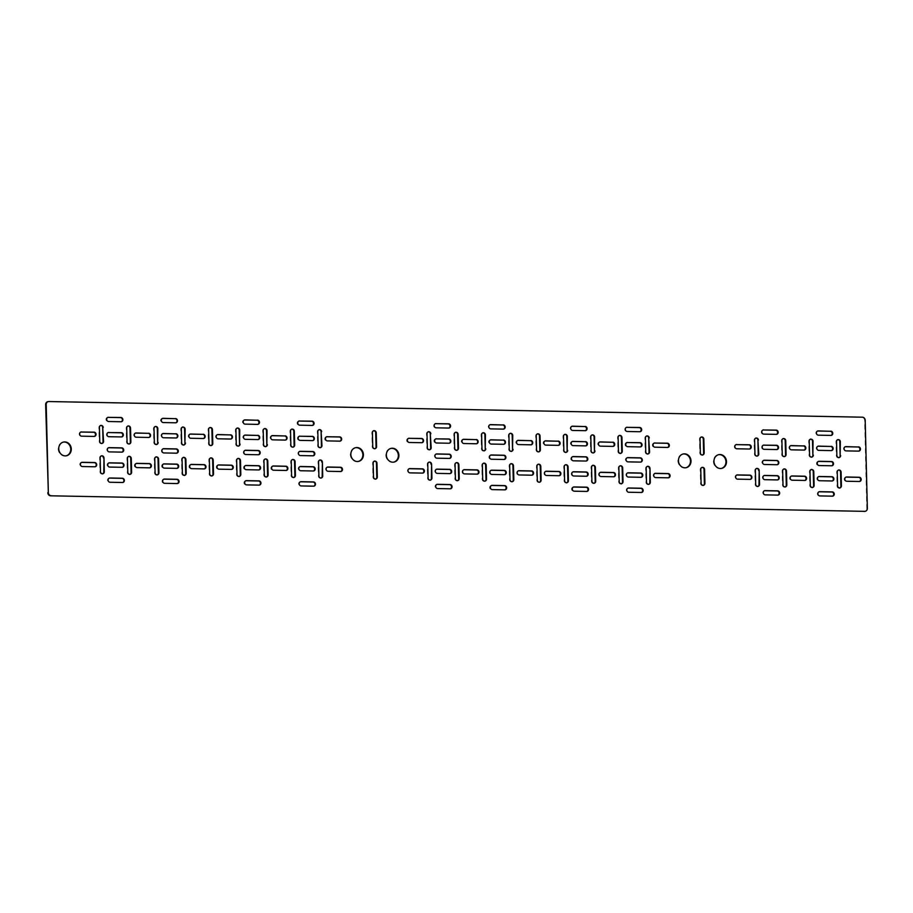 <?xml version="1.0" encoding="UTF-8"?>
<svg xmlns="http://www.w3.org/2000/svg" width="913" height="913" viewBox="0 0 913 913"><rect width="100%" height="100%" fill="white"/><g stroke="black" fill="none" stroke-linecap="round" stroke-linejoin="round"><path stroke-width="0.68" stroke-dasharray="4.57 3.42" d="M80.88 432.032A2.134 1.906 78.7 0 0 81.074 436.277L93.64 436.528A2.134 1.906 78.7 0 0 94.267 436.414M108.179 432.557A2.134 1.906 78.7 0 0 108.373 436.802L120.938 437.053A2.134 1.906 78.7 0 0 121.566 436.939M107.814 417.367A2.134 1.906 78.7 0 0 108.008 421.623L120.562 421.863A2.134 1.906 78.7 0 0 121.201 421.749M408.488 438.331A2.134 1.906 78.7 0 0 408.682 442.588L421.235 442.828A2.134 1.906 78.7 0 0 421.874 442.714M435.786 438.856A2.134 1.906 78.7 0 0 435.98 443.113L448.534 443.353A2.134 1.906 78.7 0 0 449.173 443.239M626.889 442.531A2.134 1.906 78.7 0 0 627.083 446.788L639.636 447.028A2.134 1.906 78.7 0 0 640.275 446.925M626.512 427.352A2.134 1.906 78.7 0 0 626.706 431.598L639.271 431.838A2.134 1.906 78.7 0 0 639.899 431.735M299.281 436.231A2.134 1.906 78.7 0 0 299.475 440.488L312.041 440.728A2.134 1.906 78.7 0 0 312.668 440.614M298.916 421.041A2.134 1.906 78.7 0 0 299.11 425.298L311.664 425.538A2.134 1.906 78.7 0 0 312.303 425.435M326.58 436.756A2.134 1.906 78.7 0 0 326.774 441.013L339.339 441.253A2.134 1.906 78.7 0 0 339.967 441.139M435.41 423.678A2.134 1.906 78.7 0 0 435.604 427.923L448.169 428.163A2.134 1.906 78.7 0 0 448.797 428.06M736.083 444.642A2.134 1.906 78.7 0 0 736.277 448.888L748.843 449.128A2.134 1.906 78.7 0 0 749.47 449.025M763.382 445.167A2.134 1.906 78.7 0 0 763.588 449.413L776.141 449.653A2.134 1.906 78.7 0 0 776.769 449.55M763.017 429.977A2.134 1.906 78.7 0 0 763.211 434.223L775.765 434.474A2.134 1.906 78.7 0 0 776.404 434.36M654.187 443.056A2.134 1.906 78.7 0 0 654.381 447.313L666.935 447.553A2.134 1.906 78.7 0 0 667.574 447.45M122.684 482.498A2.134 1.906 -101.3 0 1 122.045 482.612L109.492 482.372A2.134 1.906 -101.3 0 1 109.298 478.115M121.943 452.129A2.134 1.906 -101.3 0 1 121.303 452.232L108.75 451.992A2.134 1.906 -101.3 0 1 108.556 447.747M66.113 455.838A7.019 6.254 -101.3 0 1 65.85 455.895A7.019 6.254 -101.3 0 1 58.192 448.899A7.019 6.254 -101.3 0 1 63.1 442.143A7.019 6.254 -101.3 0 1 63.374 442.086M122.308 467.308A2.134 1.906 -101.3 0 1 121.68 467.422L109.126 467.182A2.134 1.906 -101.3 0 1 108.921 462.925M95.009 466.783A2.134 1.906 -101.3 0 1 94.381 466.897L81.816 466.657A2.134 1.906 -101.3 0 1 81.622 462.4M777.887 495.108A2.134 1.906 -101.3 0 1 777.248 495.211L764.695 494.972A2.134 1.906 -101.3 0 1 764.501 490.726M777.146 464.728A2.134 1.906 -101.3 0 1 776.507 464.843L763.953 464.603A2.134 1.906 -101.3 0 1 763.759 460.346M668.316 477.819A2.134 1.906 -101.3 0 1 667.677 477.933L655.123 477.682A2.134 1.906 -101.3 0 1 654.929 473.436M641.383 492.484A2.134 1.906 -101.3 0 1 640.755 492.586L628.19 492.347A2.134 1.906 -101.3 0 1 627.996 488.101M641.017 477.294A2.134 1.906 -101.3 0 1 640.378 477.408L627.824 477.157A2.134 1.906 -101.3 0 1 627.63 472.911M640.641 462.104A2.134 1.906 -101.3 0 1 640.013 462.218L627.448 461.978A2.134 1.906 -101.3 0 1 627.254 457.721M721.327 468.437A7.019 6.254 -101.3 0 1 721.053 468.506A7.019 6.254 -101.3 0 1 713.395 461.499A7.019 6.254 -101.3 0 1 718.303 454.742A7.019 6.254 -101.3 0 1 718.577 454.697M777.511 479.918A2.134 1.906 -101.3 0 1 776.883 480.033L764.329 479.781A2.134 1.906 -101.3 0 1 764.124 475.536M750.212 479.393A2.134 1.906 -101.3 0 1 749.584 479.508L737.019 479.257A2.134 1.906 -101.3 0 1 736.825 475.011M685.834 467.753A7.019 6.254 -101.3 0 1 685.56 467.821A7.019 6.254 -101.3 0 1 677.903 460.814A7.019 6.254 -101.3 0 1 682.81 454.058A7.019 6.254 -101.3 0 1 683.084 454.012M450.28 488.797A2.134 1.906 -101.3 0 1 449.653 488.911L437.099 488.672A2.134 1.906 -101.3 0 1 436.893 484.415M449.538 458.429A2.134 1.906 -101.3 0 1 448.911 458.543L436.357 458.292A2.134 1.906 -101.3 0 1 436.152 454.046M340.709 471.519A2.134 1.906 -101.3 0 1 340.081 471.622L327.527 471.382A2.134 1.906 -101.3 0 1 327.322 467.136M313.787 486.173A2.134 1.906 -101.3 0 1 313.148 486.287L300.594 486.047A2.134 1.906 -101.3 0 1 300.4 481.79M313.41 470.994A2.134 1.906 -101.3 0 1 312.782 471.097L300.217 470.857A2.134 1.906 -101.3 0 1 300.023 466.6M313.045 455.804A2.134 1.906 -101.3 0 1 312.406 455.907L299.852 455.667A2.134 1.906 -101.3 0 1 299.658 451.421M393.72 462.138A7.019 6.254 -101.3 0 1 393.446 462.195A7.019 6.254 -101.3 0 1 385.8 455.199A7.019 6.254 -101.3 0 1 390.696 448.443A7.019 6.254 -101.3 0 1 390.969 448.397M449.915 473.619A2.134 1.906 -101.3 0 1 449.276 473.721L436.722 473.482A2.134 1.906 -101.3 0 1 436.528 469.236M422.616 473.094A2.134 1.906 -101.3 0 1 421.977 473.196L409.423 472.957A2.134 1.906 -101.3 0 1 409.229 468.711M358.227 461.453A7.019 6.254 -101.3 0 1 357.964 461.51A7.019 6.254 -101.3 0 1 350.307 454.514A7.019 6.254 -101.3 0 1 355.203 447.758A7.019 6.254 -101.3 0 1 355.477 447.712M211.759 476.015A2.134 1.906 -101.3 0 1 209.157 473.961L208.815 459.992A2.134 1.906 -101.3 0 1 210.583 457.904M293.655 477.59A2.134 1.906 -101.3 0 1 291.053 475.536L290.722 461.567A2.134 1.906 -101.3 0 1 292.48 459.479M375.551 479.165A2.134 1.906 -101.3 0 1 372.961 477.111L372.618 463.142A2.134 1.906 -101.3 0 1 374.387 461.054M457.459 480.74A2.134 1.906 -101.3 0 1 454.857 478.686L454.514 464.717A2.134 1.906 -101.3 0 1 456.283 462.629M539.355 482.315A2.134 1.906 -101.3 0 1 536.764 480.261L536.422 466.292A2.134 1.906 -101.3 0 1 538.191 464.203M621.262 483.89A2.134 1.906 -101.3 0 1 618.66 481.847L618.318 467.867A2.134 1.906 -101.3 0 1 620.087 465.778M703.158 485.476A2.134 1.906 -101.3 0 1 700.556 483.422L700.214 469.442A2.134 1.906 -101.3 0 1 701.983 467.353M785.054 487.051A2.134 1.906 -101.3 0 1 782.464 484.997L782.121 471.017A2.134 1.906 -101.3 0 1 783.89 468.928M102.553 473.915A2.134 1.906 -101.3 0 1 99.962 471.861L99.62 457.892A2.134 1.906 -101.3 0 1 101.389 455.804M648.561 484.415A2.134 1.906 -101.3 0 1 645.959 482.372L645.617 468.392A2.134 1.906 -101.3 0 1 647.385 466.303M757.756 486.526A2.134 1.906 -101.3 0 1 755.165 484.472L754.823 470.492A2.134 1.906 -101.3 0 1 756.592 468.403M791.434 476.061A2.134 1.906 78.7 0 0 791.628 480.318L804.182 480.558A2.134 1.906 78.7 0 0 804.821 480.443M811.189 469.453A2.134 1.906 78.7 0 0 809.42 471.542L809.763 485.522A2.134 1.906 78.7 0 0 812.353 487.576M818.356 461.396A2.134 1.906 78.7 0 0 818.55 465.653L831.115 465.892A2.134 1.906 78.7 0 0 831.743 465.778M818.733 476.586A2.134 1.906 78.7 0 0 818.927 480.843L831.481 481.083A2.134 1.906 78.7 0 0 832.12 480.968M846.031 477.111A2.134 1.906 78.7 0 0 846.225 481.368L858.779 481.608A2.134 1.906 78.7 0 0 859.418 481.493M819.098 491.776A2.134 1.906 78.7 0 0 819.292 496.021L831.857 496.261A2.134 1.906 78.7 0 0 832.485 496.158M838.488 469.978A2.134 1.906 78.7 0 0 836.719 472.067L837.061 486.047A2.134 1.906 78.7 0 0 839.663 488.101M483.582 463.153A2.134 1.906 78.7 0 0 481.813 465.242L482.155 479.211A2.134 1.906 78.7 0 0 484.757 481.265M463.827 469.761A2.134 1.906 78.7 0 0 464.021 474.007L476.586 474.246A2.134 1.906 78.7 0 0 477.214 474.144M572.656 456.671A2.134 1.906 78.7 0 0 572.85 460.928L585.416 461.168A2.134 1.906 78.7 0 0 586.043 461.054M573.398 487.04A2.134 1.906 78.7 0 0 573.592 491.297L586.157 491.536A2.134 1.906 78.7 0 0 586.785 491.434M573.033 471.861A2.134 1.906 78.7 0 0 573.227 476.107L585.781 476.346A2.134 1.906 78.7 0 0 586.42 476.244M545.723 471.336A2.134 1.906 78.7 0 0 545.928 475.582L558.482 475.821A2.134 1.906 78.7 0 0 559.11 475.719M592.788 465.253A2.134 1.906 78.7 0 0 591.019 467.342L591.362 481.311A2.134 1.906 78.7 0 0 593.952 483.365M565.489 464.728A2.134 1.906 78.7 0 0 563.72 466.817L564.063 480.786A2.134 1.906 78.7 0 0 566.653 482.84M491.502 485.465A2.134 1.906 78.7 0 0 491.696 489.722L504.25 489.961A2.134 1.906 78.7 0 0 504.889 489.847M510.881 463.678A2.134 1.906 78.7 0 0 509.123 465.767L509.454 479.736A2.134 1.906 78.7 0 0 512.056 481.79M491.126 470.286A2.134 1.906 78.7 0 0 491.32 474.532L503.885 474.771A2.134 1.906 78.7 0 0 504.512 474.669M490.76 455.096A2.134 1.906 78.7 0 0 490.954 459.353L503.508 459.593A2.134 1.906 78.7 0 0 504.147 459.479M518.424 470.811A2.134 1.906 78.7 0 0 518.618 475.057L531.183 475.296A2.134 1.906 78.7 0 0 531.811 475.194M600.332 472.386A2.134 1.906 78.7 0 0 600.526 476.632L613.08 476.871A2.134 1.906 78.7 0 0 613.719 476.769M272.725 466.075A2.134 1.906 78.7 0 0 272.919 470.332L285.484 470.572A2.134 1.906 78.7 0 0 286.111 470.469M190.828 464.5A2.134 1.906 78.7 0 0 191.022 468.757L203.576 468.997A2.134 1.906 78.7 0 0 204.215 468.894M163.153 448.797A2.134 1.906 78.7 0 0 163.347 453.042L175.912 453.282A2.134 1.906 78.7 0 0 176.54 453.179M163.53 463.975A2.134 1.906 78.7 0 0 163.724 468.232L176.277 468.472A2.134 1.906 78.7 0 0 176.917 468.358M183.285 457.379A2.134 1.906 78.7 0 0 181.516 459.467L181.858 473.436A2.134 1.906 78.7 0 0 184.46 475.49M163.895 479.165A2.134 1.906 78.7 0 0 164.089 483.422L176.654 483.662A2.134 1.906 78.7 0 0 177.282 483.548M237.882 458.429A2.134 1.906 78.7 0 0 236.113 460.517L236.456 474.486A2.134 1.906 78.7 0 0 239.058 476.54M265.181 458.954A2.134 1.906 78.7 0 0 263.412 461.042L263.754 475.011A2.134 1.906 78.7 0 0 266.356 477.065M218.127 465.025A2.134 1.906 78.7 0 0 218.321 469.282L230.875 469.522A2.134 1.906 78.7 0 0 231.514 469.419M245.426 465.55A2.134 1.906 78.7 0 0 245.62 469.807L258.185 470.047A2.134 1.906 78.7 0 0 258.813 469.944M245.802 480.74A2.134 1.906 78.7 0 0 245.996 484.997L258.55 485.237A2.134 1.906 78.7 0 0 259.189 485.123M245.061 450.371A2.134 1.906 78.7 0 0 245.255 454.617L257.808 454.857A2.134 1.906 78.7 0 0 258.447 454.754M136.231 463.45A2.134 1.906 78.7 0 0 136.425 467.707L148.979 467.947A2.134 1.906 78.7 0 0 149.618 467.833M155.986 456.854A2.134 1.906 78.7 0 0 154.217 458.942L154.559 472.911A2.134 1.906 78.7 0 0 157.15 474.965M129.851 474.44A2.134 1.906 -101.3 0 1 127.261 472.386L126.918 458.417A2.134 1.906 -101.3 0 1 128.687 456.329M320.954 478.115A2.134 1.906 -101.3 0 1 318.363 476.061L318.021 462.092A2.134 1.906 -101.3 0 1 319.79 460.004M430.16 480.215A2.134 1.906 -101.3 0 1 427.558 478.161L427.216 464.192A2.134 1.906 -101.3 0 1 428.984 462.104M48.058 401.652A3.047 2.716 -101.3 0 1 48.309 401.652L861.849 417.298A3.047 2.716 -101.3 0 1 864.657 420.391L866.802 508.473A3.047 2.716 -101.3 0 1 864.942 511.348M285.37 440.089A2.134 1.906 -101.3 0 1 284.742 440.203L272.177 439.963A2.134 1.906 -101.3 0 1 271.983 435.706M858.677 451.125A2.134 1.906 -101.3 0 1 858.037 451.227L845.484 450.988A2.134 1.906 -101.3 0 1 845.29 446.742M804.079 450.075A2.134 1.906 -101.3 0 1 803.44 450.177L790.886 449.938A2.134 1.906 -101.3 0 1 790.692 445.692M811.611 457.196A2.134 1.906 -101.3 0 1 809.021 455.142L808.678 441.173A2.134 1.906 -101.3 0 1 810.447 439.085M831.001 435.41A2.134 1.906 -101.3 0 1 830.374 435.524L817.808 435.273A2.134 1.906 -101.3 0 1 817.614 431.027M838.921 457.721A2.134 1.906 -101.3 0 1 836.319 455.667L835.977 441.698A2.134 1.906 -101.3 0 1 837.746 439.61M831.378 450.6A2.134 1.906 -101.3 0 1 830.739 450.702L818.185 450.463A2.134 1.906 -101.3 0 1 817.991 446.217M203.473 438.514A2.134 1.906 -101.3 0 1 202.834 438.628L190.281 438.388A2.134 1.906 -101.3 0 1 190.087 434.132M612.977 446.4A2.134 1.906 -101.3 0 1 612.338 446.503L599.784 446.263A2.134 1.906 -101.3 0 1 599.59 442.006M585.678 445.864A2.134 1.906 -101.3 0 1 585.039 445.978L572.485 445.738A2.134 1.906 -101.3 0 1 572.291 441.481M558.368 445.339A2.134 1.906 -101.3 0 1 557.74 445.453L545.175 445.213A2.134 1.906 -101.3 0 1 544.981 440.956M176.175 437.989A2.134 1.906 -101.3 0 1 175.536 438.103L162.982 437.852A2.134 1.906 -101.3 0 1 162.788 433.607M183.707 445.122A2.134 1.906 -101.3 0 1 181.116 443.067L180.774 429.087A2.134 1.906 -101.3 0 1 182.543 426.999M175.798 422.799A2.134 1.906 -101.3 0 1 175.17 422.913L162.605 422.673A2.134 1.906 -101.3 0 1 162.411 418.416M238.316 446.172A2.134 1.906 -101.3 0 1 235.714 444.117L235.371 430.149A2.134 1.906 -101.3 0 1 237.14 428.049M265.615 446.697A2.134 1.906 -101.3 0 1 263.012 444.642L262.67 430.674A2.134 1.906 -101.3 0 1 264.439 428.585M230.772 439.039A2.134 1.906 -101.3 0 1 230.133 439.153L217.579 438.913A2.134 1.906 -101.3 0 1 217.385 434.656M258.071 439.564A2.134 1.906 -101.3 0 1 257.432 439.678L244.878 439.438A2.134 1.906 -101.3 0 1 244.684 435.181M257.706 424.374A2.134 1.906 -101.3 0 1 257.067 424.488L244.513 424.248A2.134 1.906 -101.3 0 1 244.319 419.991M148.876 437.464A2.134 1.906 -101.3 0 1 148.237 437.578L135.683 437.327A2.134 1.906 -101.3 0 1 135.489 433.082M156.408 444.597A2.134 1.906 -101.3 0 1 153.818 442.543L153.475 428.562A2.134 1.906 -101.3 0 1 155.244 426.474M511.314 451.421A2.134 1.906 -101.3 0 1 508.712 449.367L508.381 435.398A2.134 1.906 -101.3 0 1 510.139 433.31M503.405 429.11A2.134 1.906 -101.3 0 1 502.766 429.213L490.213 428.973A2.134 1.906 -101.3 0 1 490.019 424.728M531.069 444.814A2.134 1.906 -101.3 0 1 530.442 444.928L517.876 444.688A2.134 1.906 -101.3 0 1 517.682 440.431M503.771 444.289A2.134 1.906 -101.3 0 1 503.143 444.403L490.578 444.163A2.134 1.906 -101.3 0 1 490.384 439.906M484.016 450.896A2.134 1.906 -101.3 0 1 481.413 448.842L481.071 434.873A2.134 1.906 -101.3 0 1 482.84 432.785M476.472 443.764A2.134 1.906 -101.3 0 1 475.833 443.878L463.279 443.638A2.134 1.906 -101.3 0 1 463.085 439.381M593.21 452.996A2.134 1.906 -101.3 0 1 590.62 450.942L590.277 436.973A2.134 1.906 -101.3 0 1 592.046 434.885M565.912 452.471A2.134 1.906 -101.3 0 1 563.321 450.417L562.979 436.448A2.134 1.906 -101.3 0 1 564.748 434.36M585.301 430.685A2.134 1.906 -101.3 0 1 584.662 430.788L572.109 430.548A2.134 1.906 -101.3 0 1 571.915 426.303M646.644 435.935A2.134 1.906 78.7 0 0 644.875 438.023L645.217 451.992A2.134 1.906 78.7 0 0 647.819 454.046M755.85 438.035A2.134 1.906 78.7 0 0 754.081 440.123L754.423 454.092A2.134 1.906 78.7 0 0 757.014 456.146M319.048 429.635A2.134 1.906 78.7 0 0 317.279 431.723L317.621 445.692A2.134 1.906 78.7 0 0 320.212 447.747M428.243 431.735A2.134 1.906 78.7 0 0 426.474 433.823L426.816 447.792A2.134 1.906 78.7 0 0 429.418 449.847M100.647 425.424A2.134 1.906 78.7 0 0 98.878 427.512L99.22 441.493A2.134 1.906 78.7 0 0 101.811 443.547M783.149 438.56A2.134 1.906 78.7 0 0 781.38 440.648L781.722 454.617A2.134 1.906 78.7 0 0 784.313 456.671M701.241 436.985A2.134 1.906 78.7 0 0 699.472 439.073L699.815 453.042A2.134 1.906 78.7 0 0 702.417 455.096M619.345 435.41A2.134 1.906 78.7 0 0 617.576 437.498L617.918 451.467A2.134 1.906 78.7 0 0 620.52 453.521M537.449 433.835A2.134 1.906 78.7 0 0 535.68 435.923L536.022 449.892A2.134 1.906 78.7 0 0 538.613 451.946M455.541 432.26A2.134 1.906 78.7 0 0 453.772 434.348L454.115 448.317A2.134 1.906 78.7 0 0 456.717 450.371M373.645 430.685A2.134 1.906 78.7 0 0 371.876 432.773L372.219 446.742A2.134 1.906 78.7 0 0 374.809 448.797M291.738 429.11A2.134 1.906 78.7 0 0 289.98 431.198L290.311 445.167A2.134 1.906 78.7 0 0 292.913 447.222M209.842 427.524A2.134 1.906 78.7 0 0 208.073 429.612L208.415 443.592A2.134 1.906 78.7 0 0 211.017 445.647M127.946 425.949A2.134 1.906 78.7 0 0 126.177 428.037L126.519 442.018A2.134 1.906 78.7 0 0 129.11 444.072"/><path stroke-width="1.37" d="M94.267 436.414A2.134 1.906 78.7 0 0 93.537 432.271L80.972 432.032A2.134 1.906 78.7 0 0 80.88 432.032M81.519 431.917A2.134 1.906 78.7 0 0 81.622 436.174L94.176 436.414A2.134 1.906 78.7 0 0 94.073 432.157L80.972 432.032M121.566 436.939A2.134 1.906 78.7 0 0 120.836 432.796L108.27 432.557A2.134 1.906 78.7 0 0 108.179 432.557M108.818 432.442A2.134 1.906 78.7 0 0 108.921 436.699L121.475 436.939A2.134 1.906 78.7 0 0 121.372 432.682L108.27 432.557M121.201 421.749A2.134 1.906 78.7 0 0 120.459 417.606L107.905 417.367A2.134 1.906 78.7 0 0 107.814 417.367M108.442 417.264A2.134 1.906 78.7 0 0 108.556 421.509L121.109 421.749A2.134 1.906 78.7 0 0 121.007 417.503L107.905 417.367M421.874 442.714A2.134 1.906 78.7 0 0 421.133 438.571L408.579 438.331A2.134 1.906 78.7 0 0 408.488 438.331M409.115 438.229A2.134 1.906 78.7 0 0 409.218 442.474L421.783 442.714A2.134 1.906 78.7 0 0 421.68 438.468L408.579 438.331M449.173 443.239A2.134 1.906 78.7 0 0 448.431 439.096L435.878 438.856A2.134 1.906 78.7 0 0 435.786 438.856M436.414 438.754A2.134 1.906 78.7 0 0 436.528 442.999L449.082 443.239A2.134 1.906 78.7 0 0 448.979 438.993L435.878 438.856M640.275 446.925A2.134 1.906 78.7 0 0 639.534 442.782L626.98 442.531A2.134 1.906 78.7 0 0 626.889 442.531M627.516 442.428A2.134 1.906 78.7 0 0 627.619 446.674L640.184 446.925A2.134 1.906 78.7 0 0 640.081 442.668L626.98 442.531M639.899 431.735A2.134 1.906 78.7 0 0 639.168 427.592L626.603 427.352A2.134 1.906 78.7 0 0 626.512 427.352M627.151 427.238A2.134 1.906 78.7 0 0 627.254 431.495L639.808 431.735A2.134 1.906 78.7 0 0 639.705 427.478L626.603 427.352M312.668 440.614A2.134 1.906 78.7 0 0 311.938 436.471L299.373 436.231A2.134 1.906 78.7 0 0 299.281 436.231M299.921 436.129A2.134 1.906 78.7 0 0 300.023 440.374L312.577 440.614A2.134 1.906 78.7 0 0 312.474 436.368L299.373 436.231M312.303 425.435A2.134 1.906 78.7 0 0 311.561 421.292L299.008 421.041A2.134 1.906 78.7 0 0 298.916 421.041M299.544 420.939A2.134 1.906 78.7 0 0 299.647 425.184L312.212 425.435A2.134 1.906 78.7 0 0 312.109 421.178L299.008 421.041M339.967 441.139A2.134 1.906 78.7 0 0 339.237 436.996L326.671 436.756A2.134 1.906 78.7 0 0 326.58 436.756M327.219 436.654A2.134 1.906 78.7 0 0 327.322 440.899L339.876 441.139A2.134 1.906 78.7 0 0 339.773 436.893L326.671 436.756M448.797 428.06A2.134 1.906 78.7 0 0 448.066 423.917L435.501 423.666A2.134 1.906 78.7 0 0 435.41 423.678M436.049 423.564A2.134 1.906 78.7 0 0 436.152 427.82L448.705 428.06A2.134 1.906 78.7 0 0 448.603 423.803L435.501 423.666M749.47 449.025A2.134 1.906 78.7 0 0 748.74 444.882L736.175 444.631A2.134 1.906 78.7 0 0 736.083 444.642M736.723 444.528A2.134 1.906 78.7 0 0 736.825 448.785L749.379 449.025A2.134 1.906 78.7 0 0 749.276 444.768L736.175 444.631M776.769 449.55A2.134 1.906 78.7 0 0 776.039 445.407L763.473 445.156A2.134 1.906 78.7 0 0 763.382 445.167M764.021 445.053A2.134 1.906 78.7 0 0 764.124 449.31L776.678 449.55A2.134 1.906 78.7 0 0 776.575 445.293L763.473 445.156M776.404 434.36A2.134 1.906 78.7 0 0 775.662 430.217L763.108 429.977A2.134 1.906 78.7 0 0 763.017 429.977M763.645 429.863A2.134 1.906 78.7 0 0 763.759 434.12L776.312 434.36A2.134 1.906 78.7 0 0 776.21 430.103L763.108 429.977M667.574 447.45A2.134 1.906 78.7 0 0 666.832 443.307L654.279 443.056A2.134 1.906 78.7 0 0 654.187 443.056M654.815 442.953A2.134 1.906 78.7 0 0 654.929 447.199L667.483 447.45A2.134 1.906 78.7 0 0 667.38 443.193L654.279 443.056M585.107 426.428A2.134 1.906 -101.3 0 1 585.21 430.685L572.656 430.445A2.134 1.906 -101.3 0 1 572.554 426.188L584.56 426.542A2.134 1.906 -101.3 0 1 585.301 430.685M476.278 439.518A2.134 1.906 -101.3 0 1 476.381 443.764L463.827 443.524A2.134 1.906 -101.3 0 1 463.724 439.279L475.73 439.621A2.134 1.906 -101.3 0 1 476.472 443.764M503.577 440.043A2.134 1.906 -101.3 0 1 503.679 444.289L491.126 444.049A2.134 1.906 -101.3 0 1 491.023 439.804L503.04 440.146A2.134 1.906 -101.3 0 1 503.771 444.289M530.875 440.568A2.134 1.906 -101.3 0 1 530.978 444.814L518.424 444.574A2.134 1.906 -101.3 0 1 518.322 440.328L530.339 440.671A2.134 1.906 -101.3 0 1 531.069 444.814M503.211 424.853A2.134 1.906 -101.3 0 1 503.314 429.11L490.749 428.87A2.134 1.906 -101.3 0 1 490.646 424.613L502.664 424.967A2.134 1.906 -101.3 0 1 503.405 429.11M148.671 433.219A2.134 1.906 -101.3 0 1 148.785 437.464L136.22 437.224A2.134 1.906 -101.3 0 1 136.117 432.967L148.134 433.321A2.134 1.906 -101.3 0 1 148.876 437.464M257.5 420.128A2.134 1.906 -101.3 0 1 257.614 424.385L245.049 424.134A2.134 1.906 -101.3 0 1 244.946 419.889L256.964 420.231A2.134 1.906 -101.3 0 1 257.706 424.374M257.877 435.318A2.134 1.906 -101.3 0 1 257.98 439.564L245.426 439.324A2.134 1.906 -101.3 0 1 245.323 435.067L257.329 435.421A2.134 1.906 -101.3 0 1 258.071 439.564M230.578 434.793A2.134 1.906 -101.3 0 1 230.681 439.039L218.127 438.799A2.134 1.906 -101.3 0 1 218.013 434.542L230.03 434.896A2.134 1.906 -101.3 0 1 230.772 439.039M175.604 418.553A2.134 1.906 -101.3 0 1 175.707 422.799L163.153 422.559A2.134 1.906 -101.3 0 1 163.05 418.314L175.056 418.656A2.134 1.906 -101.3 0 1 175.798 422.799M175.981 433.743A2.134 1.906 -101.3 0 1 176.083 437.989L163.518 437.749A2.134 1.906 -101.3 0 1 163.416 433.492L175.433 433.846A2.134 1.906 -101.3 0 1 176.175 437.989M558.174 441.093A2.134 1.906 -101.3 0 1 558.277 445.35L545.723 445.099A2.134 1.906 -101.3 0 1 545.62 440.853L557.638 441.196A2.134 1.906 -101.3 0 1 558.368 445.339M585.473 441.618A2.134 1.906 -101.3 0 1 585.587 445.875L573.022 445.624A2.134 1.906 -101.3 0 1 572.919 441.378L584.936 441.721A2.134 1.906 -101.3 0 1 585.678 445.864M612.783 442.143A2.134 1.906 -101.3 0 1 612.885 446.4L600.32 446.149A2.134 1.906 -101.3 0 1 600.218 441.903L612.235 442.257A2.134 1.906 -101.3 0 1 612.977 446.4M203.279 434.268A2.134 1.906 -101.3 0 1 203.382 438.514L190.817 438.274A2.134 1.906 -101.3 0 1 190.714 434.017L202.732 434.371A2.134 1.906 -101.3 0 1 203.473 438.514M831.184 446.343A2.134 1.906 -101.3 0 1 831.287 450.6L818.721 450.36A2.134 1.906 -101.3 0 1 818.619 446.103L830.636 446.457A2.134 1.906 -101.3 0 1 831.378 450.6M830.807 431.153A2.134 1.906 -101.3 0 1 830.91 435.41L818.356 435.17A2.134 1.906 -101.3 0 1 818.253 430.913L830.271 431.267A2.134 1.906 -101.3 0 1 831.001 435.41M803.874 445.818A2.134 1.906 -101.3 0 1 803.988 450.075L791.423 449.835A2.134 1.906 -101.3 0 1 791.32 445.578L803.337 445.932A2.134 1.906 -101.3 0 1 804.079 450.075M858.482 446.868A2.134 1.906 -101.3 0 1 858.585 451.125L846.02 450.885A2.134 1.906 -101.3 0 1 845.917 446.628L857.935 446.982A2.134 1.906 -101.3 0 1 858.677 451.125M285.176 435.843A2.134 1.906 -101.3 0 1 285.278 440.089L272.725 439.849A2.134 1.906 -101.3 0 1 272.622 435.592L284.639 435.946A2.134 1.906 -101.3 0 1 285.37 440.089M109.298 478.115A2.134 1.906 -101.3 0 1 109.389 478.115L121.943 478.355A2.134 1.906 -101.3 0 1 122.684 482.498M108.076 480.09A2.134 1.906 -101.3 0 1 109.937 478.001L122.49 478.252A2.134 1.906 -101.3 0 1 122.593 482.498L110.039 482.258A2.134 1.906 -101.3 0 1 108.076 480.09M108.556 447.747A2.134 1.906 -101.3 0 1 108.647 447.747L121.201 447.986A2.134 1.906 -101.3 0 1 121.943 452.129M107.335 449.721A2.134 1.906 -101.3 0 1 109.183 447.632L121.749 447.872A2.134 1.906 -101.3 0 1 121.851 452.129L109.298 451.889A2.134 1.906 -101.3 0 1 107.335 449.721M63.374 442.086A7.019 6.254 -101.3 0 1 70.746 449.139A7.019 6.254 -101.3 0 1 66.113 455.838M71.294 449.025A7.019 6.254 -101.3 0 1 66.387 455.781A7.019 6.254 -101.3 0 1 58.74 448.785A7.019 6.254 -101.3 0 1 63.636 442.029A7.019 6.254 -101.3 0 1 71.294 449.025M108.921 462.925A2.134 1.906 -101.3 0 1 109.012 462.925L121.577 463.165A2.134 1.906 -101.3 0 1 122.308 467.308M107.7 464.911A2.134 1.906 -101.3 0 1 109.56 462.823L122.114 463.062A2.134 1.906 -101.3 0 1 122.216 467.308L109.663 467.068A2.134 1.906 -101.3 0 1 107.7 464.911M81.622 462.4A2.134 1.906 -101.3 0 1 81.713 462.4L94.279 462.64A2.134 1.906 -101.3 0 1 95.009 466.783M80.401 464.386A2.134 1.906 -101.3 0 1 82.261 462.298L94.815 462.537A2.134 1.906 -101.3 0 1 94.918 466.783L82.364 466.543A2.134 1.906 -101.3 0 1 80.401 464.386M764.501 490.726A2.134 1.906 -101.3 0 1 764.592 490.726L777.146 490.966A2.134 1.906 -101.3 0 1 777.887 495.108M763.279 492.7A2.134 1.906 -101.3 0 1 765.14 490.612L777.693 490.852A2.134 1.906 -101.3 0 1 777.796 495.108L765.242 494.869A2.134 1.906 -101.3 0 1 763.279 492.7M763.759 460.346A2.134 1.906 -101.3 0 1 763.85 460.346L776.404 460.586A2.134 1.906 -101.3 0 1 777.146 464.728M762.538 462.332A2.134 1.906 -101.3 0 1 764.398 460.243L776.952 460.483A2.134 1.906 -101.3 0 1 777.054 464.728L764.501 464.489A2.134 1.906 -101.3 0 1 762.538 462.332M654.929 473.436A2.134 1.906 -101.3 0 1 655.02 473.436L667.574 473.676A2.134 1.906 -101.3 0 1 668.316 477.819M653.708 475.411A2.134 1.906 -101.3 0 1 655.568 473.322L668.122 473.562A2.134 1.906 -101.3 0 1 668.225 477.819L655.671 477.579A2.134 1.906 -101.3 0 1 653.708 475.411M627.996 488.101A2.134 1.906 -101.3 0 1 628.087 488.09L640.652 488.341A2.134 1.906 -101.3 0 1 641.383 492.484M626.775 490.076A2.134 1.906 -101.3 0 1 628.635 487.987L641.188 488.227A2.134 1.906 -101.3 0 1 641.291 492.484L628.737 492.244A2.134 1.906 -101.3 0 1 626.775 490.076M627.63 472.911A2.134 1.906 -101.3 0 1 627.722 472.911L640.275 473.151A2.134 1.906 -101.3 0 1 641.017 477.294M626.398 474.886A2.134 1.906 -101.3 0 1 628.258 472.797L640.823 473.037A2.134 1.906 -101.3 0 1 640.926 477.294L628.361 477.054A2.134 1.906 -101.3 0 1 626.398 474.886M627.254 457.721A2.134 1.906 -101.3 0 1 627.345 457.721L639.91 457.961A2.134 1.906 -101.3 0 1 640.641 462.104M626.033 459.707A2.134 1.906 -101.3 0 1 627.893 457.618L640.447 457.858A2.134 1.906 -101.3 0 1 640.549 462.104L627.996 461.864A2.134 1.906 -101.3 0 1 626.033 459.707M718.577 454.697A7.019 6.254 -101.3 0 1 725.949 461.75A7.019 6.254 -101.3 0 1 721.327 468.437M726.497 461.636A7.019 6.254 -101.3 0 1 721.59 468.392A7.019 6.254 -101.3 0 1 713.943 461.396A7.019 6.254 -101.3 0 1 718.839 454.64A7.019 6.254 -101.3 0 1 726.497 461.636M764.124 475.536A2.134 1.906 -101.3 0 1 764.215 475.536L776.78 475.776A2.134 1.906 -101.3 0 1 777.511 479.918M762.903 477.51A2.134 1.906 -101.3 0 1 764.763 475.422L777.317 475.673A2.134 1.906 -101.3 0 1 777.431 479.918L764.866 479.679A2.134 1.906 -101.3 0 1 762.903 477.51M736.825 475.011A2.134 1.906 -101.3 0 1 736.917 475.011L749.482 475.251A2.134 1.906 -101.3 0 1 750.212 479.393M735.604 476.985A2.134 1.906 -101.3 0 1 737.464 474.897L750.018 475.148A2.134 1.906 -101.3 0 1 750.121 479.393L737.567 479.154A2.134 1.906 -101.3 0 1 735.604 476.985M683.084 454.012A7.019 6.254 -101.3 0 1 690.468 461.065A7.019 6.254 -101.3 0 1 685.834 467.753M691.004 460.951A7.019 6.254 -101.3 0 1 686.108 467.707A7.019 6.254 -101.3 0 1 678.45 460.711A7.019 6.254 -101.3 0 1 683.346 453.955A7.019 6.254 -101.3 0 1 691.004 460.951M806.59 478.355A2.134 1.906 78.7 0 0 804.627 476.198L792.062 475.947A2.134 1.906 78.7 0 0 792.164 480.204L804.73 480.443A2.134 1.906 78.7 0 0 806.59 478.355M804.821 480.443A2.134 1.906 78.7 0 0 804.079 476.301L791.525 476.061A2.134 1.906 78.7 0 0 791.434 476.061M833.512 463.69A2.134 1.906 78.7 0 0 831.549 461.533L818.995 461.293A2.134 1.906 78.7 0 0 819.098 465.539L831.652 465.778A2.134 1.906 78.7 0 0 833.512 463.69M831.743 465.778A2.134 1.906 78.7 0 0 831.013 461.636L818.447 461.396A2.134 1.906 78.7 0 0 818.356 461.396M833.889 478.88A2.134 1.906 78.7 0 0 831.926 476.723L819.36 476.472A2.134 1.906 78.7 0 0 819.463 480.729L832.028 480.968A2.134 1.906 78.7 0 0 833.889 478.88M832.12 480.968A2.134 1.906 78.7 0 0 831.378 476.826L818.824 476.586A2.134 1.906 78.7 0 0 818.733 476.586M861.187 479.405A2.134 1.906 78.7 0 0 859.224 477.248L846.659 476.997A2.134 1.906 78.7 0 0 846.773 481.254L859.327 481.493A2.134 1.906 78.7 0 0 861.187 479.405M859.418 481.493A2.134 1.906 78.7 0 0 858.677 477.351L846.123 477.111A2.134 1.906 78.7 0 0 846.031 477.111M834.254 494.07A2.134 1.906 78.7 0 0 832.291 491.902L819.737 491.662A2.134 1.906 78.7 0 0 819.84 495.919L832.394 496.158A2.134 1.906 78.7 0 0 834.254 494.07M832.485 496.158A2.134 1.906 78.7 0 0 831.754 492.016L819.189 491.776A2.134 1.906 78.7 0 0 819.098 491.776M478.983 472.055A2.134 1.906 78.7 0 0 477.02 469.887L464.466 469.647A2.134 1.906 78.7 0 0 464.569 473.904L477.122 474.144A2.134 1.906 78.7 0 0 478.983 472.055M477.214 474.144A2.134 1.906 78.7 0 0 476.472 470.001L463.918 469.761A2.134 1.906 78.7 0 0 463.827 469.761M587.812 458.965A2.134 1.906 78.7 0 0 585.849 456.808L573.296 456.557A2.134 1.906 78.7 0 0 573.398 460.814L585.952 461.054A2.134 1.906 78.7 0 0 587.812 458.965M586.043 461.054A2.134 1.906 78.7 0 0 585.301 456.911L572.748 456.671A2.134 1.906 78.7 0 0 572.656 456.671M588.554 489.345A2.134 1.906 78.7 0 0 586.591 487.177L574.037 486.937A2.134 1.906 78.7 0 0 574.14 491.183L586.694 491.434A2.134 1.906 78.7 0 0 588.554 489.345M586.785 491.434A2.134 1.906 78.7 0 0 586.043 487.291L573.49 487.04A2.134 1.906 78.7 0 0 573.398 487.04M588.189 474.155A2.134 1.906 78.7 0 0 586.226 471.987L573.661 471.747A2.134 1.906 78.7 0 0 573.763 476.004L586.329 476.244A2.134 1.906 78.7 0 0 588.189 474.155M586.42 476.244A2.134 1.906 78.7 0 0 585.678 472.101L573.124 471.861A2.134 1.906 78.7 0 0 573.033 471.861M560.879 473.63A2.134 1.906 78.7 0 0 558.916 471.462L546.362 471.222A2.134 1.906 78.7 0 0 546.465 475.479L559.018 475.719A2.134 1.906 78.7 0 0 560.879 473.63M559.11 475.719A2.134 1.906 78.7 0 0 558.379 471.576L545.814 471.336A2.134 1.906 78.7 0 0 545.723 471.336M506.658 487.759A2.134 1.906 78.7 0 0 504.695 485.602L492.13 485.362A2.134 1.906 78.7 0 0 492.233 489.608L504.798 489.859A2.134 1.906 78.7 0 0 506.658 487.759M504.889 489.847A2.134 1.906 78.7 0 0 504.147 485.705L491.593 485.465A2.134 1.906 78.7 0 0 491.502 485.465M506.281 472.58A2.134 1.906 78.7 0 0 504.318 470.412L491.765 470.172A2.134 1.906 78.7 0 0 491.867 474.429L504.421 474.669A2.134 1.906 78.7 0 0 506.281 472.58M504.512 474.669A2.134 1.906 78.7 0 0 503.782 470.526L491.217 470.286A2.134 1.906 78.7 0 0 491.126 470.286M505.916 457.39A2.134 1.906 78.7 0 0 503.953 455.233L491.388 454.982A2.134 1.906 78.7 0 0 491.491 459.239L504.056 459.479A2.134 1.906 78.7 0 0 505.916 457.39M504.147 459.479A2.134 1.906 78.7 0 0 503.405 455.336L490.852 455.096A2.134 1.906 78.7 0 0 490.76 455.096M533.58 473.105A2.134 1.906 78.7 0 0 531.617 470.937L519.063 470.697A2.134 1.906 78.7 0 0 519.166 474.954L531.72 475.194A2.134 1.906 78.7 0 0 533.58 473.105M531.811 475.194A2.134 1.906 78.7 0 0 531.081 471.051L518.516 470.811A2.134 1.906 78.7 0 0 518.424 470.811M615.488 474.68A2.134 1.906 78.7 0 0 613.525 472.512L600.959 472.272A2.134 1.906 78.7 0 0 601.062 476.529L613.627 476.769A2.134 1.906 78.7 0 0 615.488 474.68M613.719 476.769A2.134 1.906 78.7 0 0 612.977 472.626L600.423 472.386A2.134 1.906 78.7 0 0 600.332 472.386M287.88 468.38A2.134 1.906 78.7 0 0 285.917 466.212L273.364 465.972A2.134 1.906 78.7 0 0 273.466 470.218L286.02 470.469A2.134 1.906 78.7 0 0 287.88 468.38M286.111 470.469A2.134 1.906 78.7 0 0 285.381 466.326L272.816 466.075A2.134 1.906 78.7 0 0 272.725 466.075M205.984 466.794A2.134 1.906 78.7 0 0 204.021 464.637L191.456 464.397A2.134 1.906 78.7 0 0 191.559 468.643L204.124 468.894A2.134 1.906 78.7 0 0 205.984 466.794M204.215 468.894A2.134 1.906 78.7 0 0 203.473 464.74L190.92 464.5A2.134 1.906 78.7 0 0 190.828 464.5M178.309 451.09A2.134 1.906 78.7 0 0 176.346 448.922L163.792 448.682A2.134 1.906 78.7 0 0 163.895 452.939L176.449 453.179A2.134 1.906 78.7 0 0 178.309 451.09M176.54 453.179A2.134 1.906 78.7 0 0 175.81 449.036L163.244 448.797A2.134 1.906 78.7 0 0 163.153 448.797M178.686 466.269A2.134 1.906 78.7 0 0 176.723 464.112L164.157 463.872A2.134 1.906 78.7 0 0 164.26 468.118L176.825 468.369A2.134 1.906 78.7 0 0 178.686 466.269M176.917 468.358A2.134 1.906 78.7 0 0 176.175 464.215L163.621 463.975A2.134 1.906 78.7 0 0 163.53 463.975M179.051 481.459A2.134 1.906 78.7 0 0 177.088 479.302L164.534 479.051A2.134 1.906 78.7 0 0 164.637 483.308L177.19 483.548A2.134 1.906 78.7 0 0 179.051 481.459M177.282 483.548A2.134 1.906 78.7 0 0 176.551 479.405L163.986 479.165A2.134 1.906 78.7 0 0 163.895 479.165M233.283 467.33A2.134 1.906 78.7 0 0 231.32 465.162L218.755 464.922A2.134 1.906 78.7 0 0 218.869 469.168L231.423 469.419A2.134 1.906 78.7 0 0 233.283 467.33M231.514 469.419A2.134 1.906 78.7 0 0 230.772 465.276L218.218 465.025A2.134 1.906 78.7 0 0 218.127 465.025M260.582 467.855A2.134 1.906 78.7 0 0 258.619 465.687L246.065 465.447A2.134 1.906 78.7 0 0 246.168 469.693L258.721 469.944A2.134 1.906 78.7 0 0 260.582 467.855M258.813 469.944A2.134 1.906 78.7 0 0 258.071 465.801L245.517 465.55A2.134 1.906 78.7 0 0 245.426 465.55M260.958 483.034A2.134 1.906 78.7 0 0 258.995 480.877L246.43 480.637A2.134 1.906 78.7 0 0 246.533 484.883L259.098 485.123A2.134 1.906 78.7 0 0 260.958 483.034M259.189 485.123A2.134 1.906 78.7 0 0 258.447 480.98L245.894 480.74A2.134 1.906 78.7 0 0 245.802 480.74M260.205 452.665A2.134 1.906 78.7 0 0 258.242 450.497L245.688 450.257A2.134 1.906 78.7 0 0 245.791 454.514L258.356 454.754A2.134 1.906 78.7 0 0 260.205 452.665M258.447 454.754A2.134 1.906 78.7 0 0 257.706 450.611L245.152 450.371A2.134 1.906 78.7 0 0 245.061 450.371M151.387 465.744A2.134 1.906 78.7 0 0 149.412 463.587L136.859 463.348A2.134 1.906 78.7 0 0 136.961 467.593L149.527 467.844A2.134 1.906 78.7 0 0 151.387 465.744M149.618 467.833A2.134 1.906 78.7 0 0 148.876 463.69L136.322 463.45A2.134 1.906 78.7 0 0 136.231 463.45M436.893 484.415A2.134 1.906 -101.3 0 1 436.985 484.415L449.55 484.655A2.134 1.906 -101.3 0 1 450.28 488.797M435.672 486.401A2.134 1.906 -101.3 0 1 437.532 484.312L450.086 484.552A2.134 1.906 -101.3 0 1 450.2 488.809L437.635 488.558A2.134 1.906 -101.3 0 1 435.672 486.401M436.152 454.046A2.134 1.906 -101.3 0 1 436.243 454.046L448.808 454.286A2.134 1.906 -101.3 0 1 449.538 458.429M434.93 456.021A2.134 1.906 -101.3 0 1 436.791 453.932L449.344 454.183A2.134 1.906 -101.3 0 1 449.447 458.429L436.893 458.189A2.134 1.906 -101.3 0 1 434.93 456.021M327.322 467.136A2.134 1.906 -101.3 0 1 327.413 467.125L339.978 467.376A2.134 1.906 -101.3 0 1 340.709 471.519M326.101 469.111A2.134 1.906 -101.3 0 1 327.961 467.022L340.515 467.262A2.134 1.906 -101.3 0 1 340.617 471.519L328.064 471.279A2.134 1.906 -101.3 0 1 326.101 469.111M300.4 481.79A2.134 1.906 -101.3 0 1 300.491 481.79L313.045 482.03A2.134 1.906 -101.3 0 1 313.787 486.173M299.179 483.776A2.134 1.906 -101.3 0 1 301.028 481.687L313.593 481.927A2.134 1.906 -101.3 0 1 313.695 486.173L301.142 485.933A2.134 1.906 -101.3 0 1 299.179 483.776M300.023 466.6A2.134 1.906 -101.3 0 1 300.115 466.6L312.68 466.851A2.134 1.906 -101.3 0 1 313.41 470.994M298.802 468.586A2.134 1.906 -101.3 0 1 300.662 466.497L313.216 466.737A2.134 1.906 -101.3 0 1 313.319 470.994L300.765 470.743A2.134 1.906 -101.3 0 1 298.802 468.586M299.658 451.421A2.134 1.906 -101.3 0 1 299.749 451.421L312.303 451.661A2.134 1.906 -101.3 0 1 313.045 455.804M298.425 453.396A2.134 1.906 -101.3 0 1 300.286 451.307L312.851 451.547A2.134 1.906 -101.3 0 1 312.954 455.804L300.388 455.564A2.134 1.906 -101.3 0 1 298.425 453.396M390.969 448.397A7.019 6.254 -101.3 0 1 398.353 455.439A7.019 6.254 -101.3 0 1 393.72 462.138M398.89 455.336A7.019 6.254 -101.3 0 1 393.994 462.092A7.019 6.254 -101.3 0 1 386.336 455.085A7.019 6.254 -101.3 0 1 391.243 448.329A7.019 6.254 -101.3 0 1 398.89 455.336M436.528 469.236A2.134 1.906 -101.3 0 1 436.619 469.236L449.173 469.476A2.134 1.906 -101.3 0 1 449.915 473.619M435.307 471.211A2.134 1.906 -101.3 0 1 437.167 469.122L449.721 469.362A2.134 1.906 -101.3 0 1 449.824 473.619L437.27 473.379A2.134 1.906 -101.3 0 1 435.307 471.211M409.229 468.711A2.134 1.906 -101.3 0 1 409.321 468.711L421.874 468.951A2.134 1.906 -101.3 0 1 422.616 473.094M407.997 470.686A2.134 1.906 -101.3 0 1 409.857 468.597L422.422 468.837A2.134 1.906 -101.3 0 1 422.525 473.094L409.96 472.854A2.134 1.906 -101.3 0 1 407.997 470.686M355.477 447.712A7.019 6.254 -101.3 0 1 362.86 454.754A7.019 6.254 -101.3 0 1 358.227 461.453M363.408 454.651A7.019 6.254 -101.3 0 1 358.501 461.407A7.019 6.254 -101.3 0 1 350.843 454.412A7.019 6.254 -101.3 0 1 355.75 447.655A7.019 6.254 -101.3 0 1 363.408 454.651M208.621 429.509A2.134 1.906 -101.3 0 1 212.444 429.578L212.786 443.558A2.134 1.906 -101.3 0 1 208.963 443.478L208.621 429.509M372.413 432.659A2.134 1.906 -101.3 0 1 376.236 432.739L376.578 446.708A2.134 1.906 -101.3 0 1 372.755 446.628L372.413 432.659M536.216 435.809A2.134 1.906 -101.3 0 1 540.04 435.889L540.382 449.858A2.134 1.906 -101.3 0 1 536.559 449.789L536.216 435.809M700.02 438.959A2.134 1.906 -101.3 0 1 703.843 439.039L704.185 453.008A2.134 1.906 -101.3 0 1 700.362 452.939L700.02 438.959M594.979 450.908A2.134 1.906 -101.3 0 1 591.156 450.839L590.814 436.859A2.134 1.906 -101.3 0 1 594.637 436.939L594.443 451.022A2.134 1.906 -101.3 0 1 593.21 452.996M485.784 448.808A2.134 1.906 -101.3 0 1 481.961 448.728L481.619 434.759A2.134 1.906 -101.3 0 1 485.442 434.839L485.237 448.911A2.134 1.906 -101.3 0 1 484.016 450.896M513.083 449.333A2.134 1.906 -101.3 0 1 509.26 449.253L508.918 435.284A2.134 1.906 -101.3 0 1 512.741 435.364L512.535 449.436A2.134 1.906 -101.3 0 1 511.314 451.421M267.383 444.608A2.134 1.906 -101.3 0 1 263.56 444.528L263.218 430.559A2.134 1.906 -101.3 0 1 267.041 430.628L266.836 444.711A2.134 1.906 -101.3 0 1 265.615 446.697M840.679 455.633A2.134 1.906 -101.3 0 1 836.867 455.564L836.525 441.595A2.134 1.906 -101.3 0 1 840.348 441.664L840.143 455.747A2.134 1.906 -101.3 0 1 838.921 457.721M813.38 455.108A2.134 1.906 -101.3 0 1 809.557 455.039L809.226 441.07A2.134 1.906 -101.3 0 1 813.038 441.139L812.844 455.222A2.134 1.906 -101.3 0 1 811.611 457.196M48.321 401.583A3.047 2.716 78.7 0 0 46.198 404.527L45.65 404.63A3.047 2.716 -101.3 0 1 47.784 401.697L48.321 401.583A3.047 2.716 78.7 0 1 48.846 401.537L862.397 417.195A3.047 2.716 78.7 0 1 865.193 420.288L867.35 508.37A3.047 2.716 78.7 0 1 864.691 511.348L50.603 495.805L864.691 511.348M46.198 404.527L48.343 492.609A3.047 2.716 78.7 0 0 51.151 495.702M431.587 464.158L431.929 478.127A2.134 1.906 -101.3 0 1 428.106 478.058L427.763 464.089A2.134 1.906 -101.3 0 1 431.587 464.158L431.381 478.241A2.134 1.906 -101.3 0 1 430.16 480.215M322.38 462.058L322.723 476.027A2.134 1.906 -101.3 0 1 318.899 475.958L318.557 461.978A2.134 1.906 -101.3 0 1 322.38 462.058L322.186 476.141A2.134 1.906 -101.3 0 1 320.954 478.115M131.62 472.352L131.278 458.383A2.134 1.906 78.7 0 0 127.455 458.303L127.797 472.283A2.134 1.906 78.7 0 0 131.62 472.352L131.084 472.455A2.134 1.906 -101.3 0 1 129.851 474.44M154.765 458.828L155.096 472.808A2.134 1.906 78.7 0 0 158.919 472.877L158.577 458.908A2.134 1.906 78.7 0 0 154.765 458.828M263.96 460.928L264.302 474.908A2.134 1.906 78.7 0 0 268.125 474.977L267.783 461.008A2.134 1.906 78.7 0 0 263.96 460.928M236.661 460.403L237.003 474.383A2.134 1.906 78.7 0 0 240.827 474.452L240.484 460.483A2.134 1.906 78.7 0 0 236.661 460.403M182.064 459.353L182.406 473.333A2.134 1.906 78.7 0 0 186.218 473.402L185.887 459.433A2.134 1.906 78.7 0 0 182.064 459.353M509.659 465.664L510.002 479.633A2.134 1.906 78.7 0 0 513.825 479.702L513.483 465.733A2.134 1.906 78.7 0 0 509.659 465.664M564.257 466.714L564.599 480.683A2.134 1.906 78.7 0 0 568.422 480.752L568.08 466.783A2.134 1.906 78.7 0 0 564.257 466.714M591.567 467.239L591.898 481.208A2.134 1.906 78.7 0 0 595.721 481.277L595.379 467.308A2.134 1.906 78.7 0 0 591.567 467.239M482.361 465.139L482.703 479.108A2.134 1.906 78.7 0 0 486.526 479.177L486.184 465.208A2.134 1.906 78.7 0 0 482.361 465.139M837.267 471.964L837.609 485.933A2.134 1.906 78.7 0 0 841.421 486.013L841.09 472.032A2.134 1.906 78.7 0 0 837.267 471.964M809.968 471.439L810.299 485.408A2.134 1.906 78.7 0 0 814.122 485.488L813.78 471.507A2.134 1.906 78.7 0 0 809.968 471.439M759.182 470.457L759.525 484.438A2.134 1.906 -101.3 0 1 755.702 484.358L755.359 470.389A2.134 1.906 -101.3 0 1 759.182 470.457L758.988 484.541A2.134 1.906 -101.3 0 1 757.756 486.526M649.988 468.358L650.33 482.326A2.134 1.906 -101.3 0 1 646.507 482.258L646.164 468.289A2.134 1.906 -101.3 0 1 649.988 468.358L649.782 482.441A2.134 1.906 -101.3 0 1 648.561 484.415M103.979 457.858L104.322 471.827A2.134 1.906 -101.3 0 1 100.498 471.747L100.156 457.778A2.134 1.906 -101.3 0 1 103.979 457.858L103.774 471.93A2.134 1.906 -101.3 0 1 102.553 473.915M185.476 443.033A2.134 1.906 -101.3 0 1 181.664 442.953L181.322 428.984A2.134 1.906 -101.3 0 1 185.134 429.053L184.94 443.136A2.134 1.906 -101.3 0 1 183.707 445.122M240.085 444.083A2.134 1.906 -101.3 0 1 236.262 444.003L235.919 430.034A2.134 1.906 -101.3 0 1 239.742 430.103L239.537 444.186A2.134 1.906 -101.3 0 1 238.316 446.172M158.177 442.508A2.134 1.906 -101.3 0 1 154.354 442.428L154.012 428.459A2.134 1.906 -101.3 0 1 157.835 428.528L157.641 442.611A2.134 1.906 -101.3 0 1 156.408 444.597M567.681 450.383A2.134 1.906 -101.3 0 1 563.857 450.314L563.515 436.334A2.134 1.906 -101.3 0 1 567.338 436.414L567.144 450.497A2.134 1.906 -101.3 0 1 565.912 452.471M649.246 437.989A2.134 1.906 78.7 0 0 645.423 437.909L645.765 451.889A2.134 1.906 78.7 0 0 649.588 451.958L648.698 438.092A2.134 1.906 78.7 0 0 646.644 435.935M758.441 440.089A2.134 1.906 78.7 0 0 754.617 440.009L754.96 453.989A2.134 1.906 78.7 0 0 758.783 454.058L757.904 440.192A2.134 1.906 78.7 0 0 755.85 438.035M321.638 431.689A2.134 1.906 78.7 0 0 317.815 431.609L318.158 445.578A2.134 1.906 78.7 0 0 321.981 445.658L321.102 431.792A2.134 1.906 78.7 0 0 319.048 429.635M430.845 433.789A2.134 1.906 78.7 0 0 427.022 433.709L427.364 447.678A2.134 1.906 78.7 0 0 431.187 447.758L430.297 433.892A2.134 1.906 78.7 0 0 428.243 431.735M103.237 427.478A2.134 1.906 78.7 0 0 99.414 427.41L99.757 441.378A2.134 1.906 78.7 0 0 103.58 441.458L102.701 427.592A2.134 1.906 78.7 0 0 100.647 425.424M786.823 484.963L786.481 470.982A2.134 1.906 78.7 0 0 782.658 470.914L783 484.883A2.134 1.906 78.7 0 0 786.823 484.963L786.287 485.065A2.134 1.906 -101.3 0 1 785.054 487.051M704.927 483.388L704.585 469.408A2.134 1.906 78.7 0 0 700.762 469.339L701.104 483.308A2.134 1.906 78.7 0 0 704.927 483.388L704.38 483.491A2.134 1.906 -101.3 0 1 703.158 485.476M623.02 481.802L622.689 467.833A2.134 1.906 78.7 0 0 618.866 467.764L619.208 481.733A2.134 1.906 78.7 0 0 623.02 481.802L622.483 481.916A2.134 1.906 -101.3 0 1 621.262 483.89M541.124 480.227L540.781 466.258A2.134 1.906 78.7 0 0 536.958 466.189L537.301 480.158A2.134 1.906 78.7 0 0 541.124 480.227L540.587 480.341A2.134 1.906 -101.3 0 1 539.355 482.315M459.228 478.652L458.885 464.683A2.134 1.906 78.7 0 0 455.062 464.614L455.404 478.583A2.134 1.906 78.7 0 0 459.228 478.652L458.68 478.766A2.134 1.906 -101.3 0 1 457.459 480.74M377.32 477.077L376.978 463.108A2.134 1.906 78.7 0 0 373.166 463.039L373.497 477.008A2.134 1.906 78.7 0 0 377.32 477.077L376.784 477.191A2.134 1.906 -101.3 0 1 375.551 479.165M295.424 475.502L295.082 461.533A2.134 1.906 78.7 0 0 291.258 461.453L291.601 475.433A2.134 1.906 78.7 0 0 295.424 475.502L294.876 475.616A2.134 1.906 -101.3 0 1 293.655 477.59M213.528 473.927L213.186 459.958A2.134 1.906 78.7 0 0 209.362 459.878L209.705 473.858A2.134 1.906 78.7 0 0 213.528 473.927L212.98 474.041A2.134 1.906 -101.3 0 1 211.759 476.015M781.916 440.545A2.134 1.906 -101.3 0 1 785.739 440.614L786.082 454.583A2.134 1.906 -101.3 0 1 782.258 454.514L781.916 440.545M618.124 437.384A2.134 1.906 -101.3 0 1 621.947 437.464L622.278 451.433A2.134 1.906 -101.3 0 1 618.466 451.364L618.124 437.384M454.32 434.234A2.134 1.906 -101.3 0 1 458.143 434.314L458.486 448.283A2.134 1.906 -101.3 0 1 454.663 448.203L454.32 434.234M290.517 431.084A2.134 1.906 -101.3 0 1 294.34 431.153L294.682 445.133A2.134 1.906 -101.3 0 1 290.859 445.053L290.517 431.084M126.713 427.935A2.134 1.906 -101.3 0 1 130.536 428.003L130.879 441.983A2.134 1.906 -101.3 0 1 127.055 441.903L126.713 427.935M210.583 457.904A2.134 1.906 -101.3 0 1 212.638 460.061L212.98 474.041M292.48 459.479A2.134 1.906 -101.3 0 1 294.534 461.636L294.876 475.616M374.387 461.054A2.134 1.906 -101.3 0 1 376.441 463.211L376.784 477.191M456.283 462.629A2.134 1.906 -101.3 0 1 458.337 464.797L458.68 478.766M538.191 464.203A2.134 1.906 -101.3 0 1 540.245 466.372L540.587 480.341M620.087 465.778A2.134 1.906 -101.3 0 1 622.141 467.947L622.483 481.916M701.983 467.353A2.134 1.906 -101.3 0 1 704.037 469.522L704.38 483.491M783.89 468.928A2.134 1.906 -101.3 0 1 785.945 471.097L786.287 485.065M101.389 455.804A2.134 1.906 -101.3 0 1 103.443 457.961M647.385 466.303A2.134 1.906 -101.3 0 1 649.44 468.472M756.592 468.403A2.134 1.906 -101.3 0 1 758.646 470.572M812.353 487.576A2.134 1.906 78.7 0 0 813.586 485.59L813.243 471.622A2.134 1.906 78.7 0 0 811.189 469.453M839.663 488.101A2.134 1.906 78.7 0 0 840.884 486.115L840.542 472.147A2.134 1.906 78.7 0 0 838.488 469.978M484.757 481.265A2.134 1.906 78.7 0 0 485.978 479.291L485.636 465.322A2.134 1.906 78.7 0 0 483.582 463.153M593.952 483.365A2.134 1.906 78.7 0 0 595.185 481.391L594.842 467.422A2.134 1.906 78.7 0 0 592.788 465.253M566.653 482.84A2.134 1.906 78.7 0 0 567.886 480.866L567.544 466.897A2.134 1.906 78.7 0 0 565.489 464.728M512.056 481.79A2.134 1.906 78.7 0 0 513.277 479.816L512.935 465.847A2.134 1.906 78.7 0 0 510.881 463.678M184.46 475.49A2.134 1.906 78.7 0 0 185.681 473.516L185.339 459.536A2.134 1.906 78.7 0 0 183.285 457.379M239.058 476.54A2.134 1.906 78.7 0 0 240.279 474.566L239.936 460.586A2.134 1.906 78.7 0 0 237.882 458.429M266.356 477.065A2.134 1.906 78.7 0 0 267.577 475.091L267.235 461.111A2.134 1.906 78.7 0 0 265.181 458.954M157.15 474.965A2.134 1.906 78.7 0 0 158.383 472.991L158.04 459.011A2.134 1.906 78.7 0 0 155.986 456.854M128.687 456.329A2.134 1.906 -101.3 0 1 130.742 458.486L131.084 472.455M319.79 460.004A2.134 1.906 -101.3 0 1 321.844 462.161M428.984 462.104A2.134 1.906 -101.3 0 1 431.039 464.272M45.65 404.63L48.343 492.609M864.942 511.348A3.047 2.716 -101.3 0 1 864.155 511.463M50.603 495.805A3.047 2.716 -101.3 0 1 47.807 492.712M271.983 435.706A2.134 1.906 -101.3 0 1 272.074 435.706L284.639 435.946M845.29 446.742A2.134 1.906 -101.3 0 1 845.381 446.742L857.935 446.982M790.692 445.692A2.134 1.906 -101.3 0 1 790.784 445.692L803.337 445.932M810.447 439.085A2.134 1.906 -101.3 0 1 812.502 441.253L812.844 455.222M817.614 431.027A2.134 1.906 -101.3 0 1 817.706 431.027L830.271 431.267M837.746 439.61A2.134 1.906 -101.3 0 1 839.8 441.778L840.143 455.747M817.991 446.217A2.134 1.906 -101.3 0 1 818.082 446.217L830.636 446.457M190.087 434.132A2.134 1.906 -101.3 0 1 190.178 434.132L202.732 434.371M599.59 442.006A2.134 1.906 -101.3 0 1 599.681 442.006L612.235 442.257M572.291 441.481A2.134 1.906 -101.3 0 1 572.383 441.481L584.936 441.721M544.981 440.956A2.134 1.906 -101.3 0 1 545.072 440.956L557.638 441.196M162.788 433.607A2.134 1.906 -101.3 0 1 162.879 433.607L175.433 433.846M182.543 426.999A2.134 1.906 -101.3 0 1 184.597 429.167L184.94 443.136M162.411 418.416A2.134 1.906 -101.3 0 1 162.503 418.416L175.056 418.656M237.14 428.049A2.134 1.906 -101.3 0 1 239.195 430.217L239.537 444.186M264.439 428.585A2.134 1.906 -101.3 0 1 266.493 430.742L266.836 444.711M217.385 434.656A2.134 1.906 -101.3 0 1 217.477 434.656L230.03 434.896M244.684 435.181A2.134 1.906 -101.3 0 1 244.775 435.181L257.329 435.421M244.319 419.991A2.134 1.906 -101.3 0 1 244.399 419.991L256.964 420.231M135.489 433.082A2.134 1.906 -101.3 0 1 135.569 433.082L148.134 433.321M155.244 426.474A2.134 1.906 -101.3 0 1 157.298 428.642L157.641 442.611M510.139 433.31A2.134 1.906 -101.3 0 1 512.193 435.467L512.535 449.436M490.019 424.728A2.134 1.906 -101.3 0 1 490.11 424.728L502.664 424.967M517.682 440.431A2.134 1.906 -101.3 0 1 517.774 440.431L530.339 440.671M490.384 439.906A2.134 1.906 -101.3 0 1 490.475 439.906L503.04 440.146M482.84 432.785A2.134 1.906 -101.3 0 1 484.894 434.942L485.237 448.911M463.085 439.381A2.134 1.906 -101.3 0 1 463.176 439.381L475.73 439.621M592.046 434.885A2.134 1.906 -101.3 0 1 594.101 437.042L594.443 451.022M564.748 434.36A2.134 1.906 -101.3 0 1 566.802 436.517L567.144 450.497M571.915 426.303A2.134 1.906 -101.3 0 1 572.006 426.303L584.56 426.542M647.819 454.046A2.134 1.906 78.7 0 0 649.04 452.072L648.698 438.092M757.014 456.146A2.134 1.906 78.7 0 0 758.235 454.172L757.904 440.192M320.212 447.747A2.134 1.906 78.7 0 0 321.433 445.761L321.102 431.792M429.418 449.847A2.134 1.906 78.7 0 0 430.639 447.861L430.297 433.892M101.811 443.547A2.134 1.906 78.7 0 0 103.032 441.561L102.701 427.592M784.313 456.671A2.134 1.906 78.7 0 0 785.545 454.697L785.203 440.717A2.134 1.906 78.7 0 0 783.149 438.56M702.417 455.096A2.134 1.906 78.7 0 0 703.638 453.122L703.295 439.142A2.134 1.906 78.7 0 0 701.241 436.985M620.52 453.521A2.134 1.906 78.7 0 0 621.742 451.547L621.399 437.567A2.134 1.906 78.7 0 0 619.345 435.41M538.613 451.946A2.134 1.906 78.7 0 0 539.834 449.961L539.503 435.992A2.134 1.906 78.7 0 0 537.449 433.835M456.717 450.371A2.134 1.906 78.7 0 0 457.938 448.386L457.596 434.417A2.134 1.906 78.7 0 0 455.541 432.26M374.809 448.797A2.134 1.906 78.7 0 0 376.042 446.811L375.7 432.842A2.134 1.906 78.7 0 0 373.645 430.685M292.913 447.222A2.134 1.906 78.7 0 0 294.134 445.236L293.792 431.267A2.134 1.906 78.7 0 0 291.738 429.11M211.017 445.647A2.134 1.906 78.7 0 0 212.238 443.661L211.896 429.692A2.134 1.906 78.7 0 0 209.842 427.524M129.11 444.072A2.134 1.906 78.7 0 0 130.342 442.086L130 428.117A2.134 1.906 78.7 0 0 127.946 425.949"/></g></svg>
